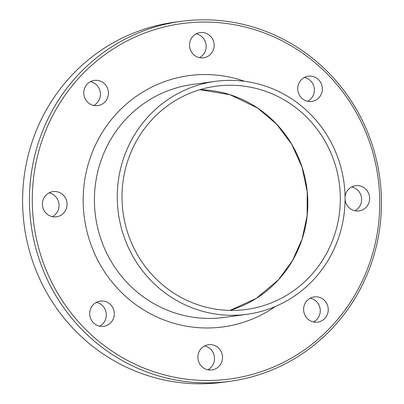 <?xml version="1.0" encoding="UTF-8"?>
<svg xmlns="http://www.w3.org/2000/svg" width="404" height="404" viewBox="0 0 404 404"><rect width="100%" height="100%" fill="white"/><g stroke="black" fill="none" stroke-linecap="round" stroke-linejoin="round"><path stroke-width="0.61" d="M345.041 196.809A12.726 12.322 -97.8 0 1 355.576 185.699A12.726 12.322 -97.8 0 1 369.514 196.637A12.726 12.322 -97.8 0 1 359.025 210.913A12.726 12.322 -97.8 0 1 346.041 203.394A12.726 12.322 -97.8 0 1 345.056 199.707M354.924 210.762A12.726 12.322 82.2 0 0 360.56 194.309A12.726 12.322 82.2 0 0 351.677 186.936M305.641 100.662A12.726 12.322 -97.8 0 1 297.793 87.279A12.726 12.322 -97.8 0 1 308.328 76.21A12.726 12.322 -97.8 0 1 322.256 87.158A12.726 12.322 -97.8 0 1 311.767 101.429A12.726 12.322 -97.8 0 1 305.641 100.662M307.671 101.278A12.726 12.322 82.2 0 0 314.357 89.329A12.726 12.322 82.2 0 0 306.449 78.073A12.726 12.322 82.2 0 0 304.419 77.452M206.883 56.858A12.726 12.322 -97.8 0 1 203.571 57.812A12.726 12.322 -97.8 0 1 189.643 46.869A12.726 12.322 -97.8 0 1 200.132 32.593A12.726 12.322 -97.8 0 1 213.701 41.794A12.726 12.322 -97.8 0 1 206.883 56.858M199.475 57.661A12.726 12.322 82.2 0 0 206.06 44.627A12.726 12.322 82.2 0 0 196.228 33.835M107.621 97.647A12.726 12.322 -97.8 0 1 97.824 105.611A12.726 12.322 -97.8 0 1 83.891 94.672A12.726 12.322 -97.8 0 1 94.379 80.396A12.726 12.322 -97.8 0 1 107.621 97.647M93.728 105.464A12.726 12.322 82.2 0 0 99.616 98.738A12.726 12.322 82.2 0 0 90.476 81.638M65.998 199.132A12.726 12.322 -97.8 0 1 56.464 216.832A12.726 12.322 -97.8 0 1 42.531 205.894A12.726 12.322 -97.8 0 1 53.015 191.612A12.726 12.322 -97.8 0 1 65.998 199.132M52.363 216.68A12.726 12.322 82.2 0 0 57.999 200.227A12.726 12.322 82.2 0 0 49.111 192.854M106.398 301.869A12.726 12.322 -97.8 0 1 114.251 315.246A12.726 12.322 -97.8 0 1 103.712 326.316A12.726 12.322 -97.8 0 1 89.784 315.373A12.726 12.322 -97.8 0 1 100.278 301.096A12.726 12.322 -97.8 0 1 106.398 301.869M99.621 326.164A12.726 12.322 82.2 0 0 106.308 314.216A12.726 12.322 82.2 0 0 98.399 302.96A12.726 12.322 82.2 0 0 96.369 302.338M205.156 345.667A12.726 12.322 -97.8 0 1 208.469 344.713A12.726 12.322 -97.8 0 1 222.402 355.656A12.726 12.322 -97.8 0 1 211.908 369.933A12.726 12.322 -97.8 0 1 198.339 360.737A12.726 12.322 -97.8 0 1 205.156 345.667M207.813 369.781A12.726 12.322 82.2 0 0 214.398 356.747A12.726 12.322 82.2 0 0 204.565 345.955M304.419 304.879A12.726 12.322 -97.8 0 1 314.216 296.915A12.726 12.322 -97.8 0 1 328.149 307.858A12.726 12.322 -97.8 0 1 317.66 322.129A12.726 12.322 -97.8 0 1 304.419 304.879M313.565 321.983A12.726 12.322 82.2 0 0 319.458 315.256A12.726 12.322 82.2 0 0 310.312 298.157M143.97 368.105A179.315 173.654 -97.8 0 1 96.485 61.181A179.315 173.654 -97.8 0 1 377.604 174.508A179.315 173.654 -97.8 0 1 143.97 368.105M142.602 370.337A181.628 175.897 82.2 0 0 230.002 381.3A181.628 175.897 82.2 0 0 379.73 177.563A181.628 175.897 82.2 0 0 180.896 21.382A181.628 175.897 82.2 0 0 30.563 179.396A181.628 175.897 82.2 0 0 142.602 370.337M230.002 381.3L223.144 382.24A181.628 175.897 -97.8 0 1 135.744 371.271A181.628 175.897 -97.8 0 1 23.705 180.33A181.628 175.897 -97.8 0 1 174.038 22.316L180.896 21.382M190.491 307.197A117.539 113.827 -97.8 0 1 117.988 183.633A117.539 113.827 -97.8 0 1 215.276 81.376A117.539 113.827 -97.8 0 1 343.945 182.446A117.539 113.827 -97.8 0 1 247.056 314.292A117.539 113.827 -97.8 0 1 190.491 307.197M192.183 302.652A112.655 109.1 -97.8 0 1 122.69 184.224A112.655 109.1 -97.8 0 1 215.933 86.214A112.655 109.1 -97.8 0 1 339.264 183.083A112.655 109.1 -97.8 0 1 246.395 309.454A112.655 109.1 -97.8 0 1 192.183 302.652M275.356 306.49A126.79 122.791 -97.8 0 1 162.145 319.236A126.79 122.791 -97.8 0 1 90.289 157.691A126.79 122.791 -97.8 0 1 244.632 81.31M247.056 314.292L224.195 317.413A117.539 113.827 -97.8 0 1 167.635 310.312A117.539 113.827 -97.8 0 1 95.132 186.749A117.539 113.827 -97.8 0 1 192.415 84.492L215.276 81.376M199.859 89.698A112.655 109.1 -97.8 0 1 306.762 187.517A112.655 109.1 -97.8 0 1 229.972 310.403L256.267 298.404L278.548 279.689L292.466 260.646L302.142 238.961L307.131 215.61L307.212 191.658L302.02 167.064L291.683 144.223L276.71 124.275L257.853 108.211L230.088 94.733L199.854 89.698"/></g></svg>

